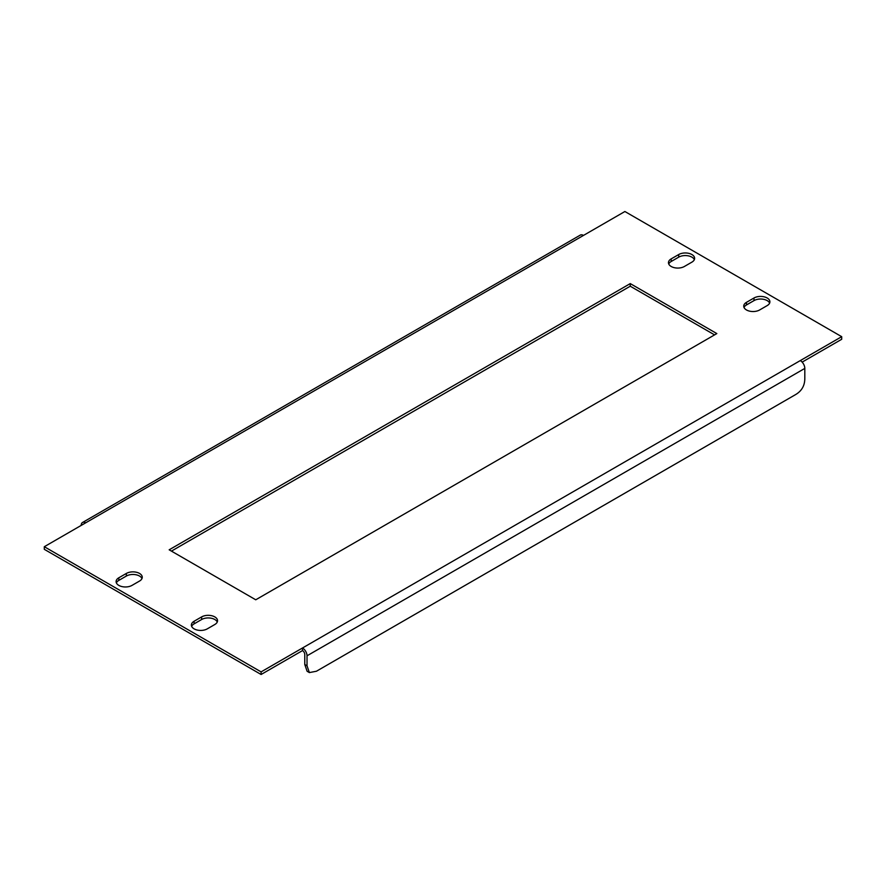 <?xml version="1.0" encoding="UTF-8"?>
<svg xmlns="http://www.w3.org/2000/svg" width="886" height="886" viewBox="0 0 886 886"><rect width="100%" height="100%" fill="white"/><g stroke="black" fill="none" stroke-linecap="round" stroke-linejoin="round"><path stroke-width="1.33" d="M132.003 585.391A9.314 5.382 180 0 1 118.824 585.391A9.314 5.382 180 0 1 116.099 581.593A9.314 5.382 180 0 1 118.824 577.783L126.355 573.441A9.314 5.382 180 0 1 136.51 572.278A9.314 5.382 180 0 1 142.258 577.24A9.314 5.382 180 0 1 139.534 581.05L132.003 585.391M671.189 266.487A9.314 5.382 0 0 0 684.369 266.487L691.888 262.145A9.314 5.382 0 0 0 694.624 258.335A9.314 5.382 0 0 0 688.876 253.374A9.314 5.382 0 0 0 678.72 254.537L671.189 258.878A9.314 5.382 0 0 0 668.465 262.688A9.314 5.382 0 0 0 671.189 266.487M759.645 309.956A9.314 5.382 180 0 1 746.466 309.956A9.314 5.382 180 0 1 743.742 306.146A9.314 5.382 180 0 1 746.466 302.347L753.997 297.995A9.314 5.382 180 0 1 764.153 296.832A9.314 5.382 180 0 1 769.901 301.805A9.314 5.382 180 0 1 767.176 305.604L759.645 309.956M194.112 628.861A9.314 5.382 0 0 0 207.28 628.861L214.811 624.508A9.314 5.382 0 0 0 217.535 620.709A9.314 5.382 0 0 0 211.787 615.737A9.314 5.382 0 0 0 201.631 616.9L194.112 621.252A9.314 5.382 0 0 0 191.376 625.051A9.314 5.382 0 0 0 194.112 628.861M171.43 551.114L630.256 286.211L714.57 334.886M668.742 263.995A9.314 5.382 180 0 1 671.189 261.492L678.72 257.139A9.314 5.382 180 0 1 687.791 255.766A9.314 5.382 180 0 1 694.347 259.642M191.653 626.358A9.314 5.382 180 0 1 194.112 623.855L201.631 619.513A9.314 5.382 180 0 1 210.713 618.129A9.314 5.382 180 0 1 217.258 622.005M44.3 546.717L261.104 671.887L841.7 336.68L624.896 211.51L44.3 546.717L44.3 549.32L261.104 674.49L302.514 650.59A3.19 1.838 -120 0 1 304.773 654.499L304.773 664.5L307.021 665.796L307.021 655.806A6.39 3.688 -120 0 0 302.514 647.976L302.514 650.59M802.151 362.119L841.7 339.283L841.7 336.68M769.624 303.101A9.314 5.382 0 0 0 763.079 299.224A9.314 5.382 0 0 0 753.997 300.609L746.466 304.95A9.314 5.382 0 0 0 744.018 307.453M141.981 578.547A9.314 5.382 0 0 0 135.425 574.671A9.314 5.382 0 0 0 126.355 576.044L118.824 580.396A9.314 5.382 0 0 0 116.376 582.899M255.744 599.789L716.829 333.579L630.256 283.598L169.171 549.807L255.744 599.789M261.104 674.49L261.104 671.887M800.302 360.58A6.39 3.688 60 0 1 804.809 368.41L307.021 655.806M804.809 368.41L804.809 378.4C804.809 385.654 801.675 391.08 795.407 394.702L316.435 671.234L309.38 672.585L307.021 665.796M309.38 672.585L307.121 671.289L304.773 664.5M85.698 522.806A6.39 3.688 -120 0 0 82.509 522.496A6.39 3.688 -120 0 0 81.191 525.42M82.509 522.496L580.297 235.1A6.39 3.688 60 0 1 583.486 235.41M630.256 286.211L630.256 283.598M201.631 619.513L201.631 616.9M194.112 623.855L194.112 621.252M746.466 304.95L746.466 302.347M753.997 300.609L753.997 297.995M671.189 261.492L671.189 258.878M678.72 257.139L678.72 254.537M126.355 576.044L126.355 573.441M118.824 580.396L118.824 577.783"/></g></svg>
